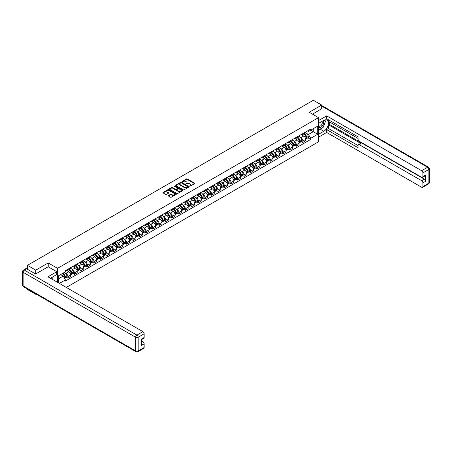 <?xml version="1.0" encoding="UTF-8"?>
<svg xmlns="http://www.w3.org/2000/svg" width="452" height="452" viewBox="0 0 452 452"><rect width="100%" height="100%" fill="white"/><g stroke="black" fill="none" stroke-linecap="round" stroke-linejoin="round"><path stroke-width="0.68" d="M189.738 186.224L194.676 183.71A0.582 0.333 0 0 0 194.676 183.235L187.281 178.964A0.582 0.333 0 0 0 186.461 178.964L182.099 181.484L182.099 181.817L183.235 181.489A1.859 1.073 0 0 1 185.868 181.489L186.484 181.845A1.859 1.073 0 0 1 187.026 182.602A1.859 1.073 0 0 1 186.484 183.365L185.919 184.02L187.055 183.693A1.859 1.073 0 0 1 189.687 183.693L190.303 184.049A1.859 1.073 0 0 1 190.846 184.811A1.859 1.073 0 0 1 190.303 185.569L189.738 186.224L189.738 185.896M168.432 195.513A0.582 0.333 0 0 0 168.432 195.987L170.506 197.185A0.582 0.333 0 0 0 171.331 197.185L176.173 194.388A0.582 0.333 0 0 0 176.173 193.914L168.782 189.648A0.582 0.333 0 0 0 167.958 189.648L163.115 192.445A0.582 0.333 0 0 0 163.115 192.919L165.618 194.366A0.582 0.333 0 0 0 166.443 194.366L168.517 193.168A0.582 0.333 0 0 0 168.517 192.693L167.274 191.976A1.554 0.898 0 0 1 166.816 191.343A1.554 0.898 0 0 1 167.777 190.512A1.554 0.898 0 0 1 169.472 190.71L174.336 193.518A1.554 0.898 0 0 1 174.794 194.151A1.554 0.898 0 0 1 173.834 194.981A1.554 0.898 0 0 1 172.139 194.784L171.331 194.32A0.582 0.333 0 0 0 170.506 194.32L168.432 195.513L168.432 195.987L170.506 194.801L170.506 194.32M57.557 268.324L48.223 262.94L35.753 270.138L27.431 265.33L313.36 100.248L321.688 105.056L309.219 112.254L318.547 117.639L57.557 268.324L57.557 282.359M183.28 189.812A0.582 0.333 0 0 0 184.1 189.812L188.947 187.015A0.582 0.333 0 0 0 188.947 186.54L181.551 182.275A0.582 0.333 0 0 0 180.732 182.275L175.885 185.071A0.582 0.333 0 0 0 175.885 185.546L183.28 189.812M174.63 186.314L182.552 190.704L177.715 193.501A0.582 0.333 0 0 1 176.89 193.501L169.5 189.23L169.5 188.755A0.582 0.333 0 0 0 169.5 189.23M169.5 188.755L171.574 187.563A0.582 0.333 0 0 1 172.398 187.563L175.393 189.292A0.582 0.333 0 0 0 176.218 189.292L177.591 188.495A0.582 0.333 0 0 0 177.591 188.021L174.472 186.218L175.043 185.891L182.563 190.23A0.582 0.333 0 0 1 182.563 190.704L182.563 190.23M35.753 293.856L35.753 294.292L27.431 289.483L27.431 289.048M66.32 287.421L318.547 141.798L318.547 117.639M35.753 294.292L36.137 294.071M35.753 270.138L35.753 273.929M27.431 265.33L27.431 269.268M25.702 268.748A1.181 0.684 -120 0 0 25.538 268.799A1.181 0.684 -120 0 0 25.414 268.912M321.688 108.847L321.688 105.056M302.857 133.583A2.723 1.571 60 0 1 302.298 134.803L305.055 133.21A2.723 1.571 -120 0 0 305.62 131.99M300.241 137.267L300.936 137.668A2.723 1.571 60 0 1 302.857 141.001L305.62 139.408A2.723 1.571 -120 0 0 303.699 136.075L301.721 134.933M305.62 139.408L305.62 140.877L302.857 142.476L301.36 141.612M302.298 134.803A2.723 1.571 60 0 1 300.953 134.685M302.857 141.001L302.857 142.476M296.331 137.351A2.723 1.571 60 0 1 295.766 138.572L298.529 136.979A2.723 1.571 -120 0 0 299.094 135.758M294.834 145.374L296.331 146.245L299.094 144.646L299.094 143.177A2.723 1.571 -120 0 0 297.167 139.843L295.19 138.702M295.766 138.572A2.723 1.571 60 0 1 294.427 138.453M293.71 141.035L294.41 141.436A2.723 1.571 60 0 1 296.331 144.77L296.331 146.245M289.805 141.12A2.723 1.571 60 0 1 289.24 142.34L292.003 140.747A2.723 1.571 -120 0 0 292.568 139.527M288.308 149.143L289.805 150.007L292.568 148.414L292.568 146.94A2.723 1.571 -120 0 0 290.642 143.606L288.664 142.47M289.24 142.34A2.723 1.571 60 0 1 287.901 142.222M287.184 144.804L287.879 145.205A2.723 1.571 60 0 1 289.805 148.538L289.805 150.007M283.28 144.889A2.723 1.571 60 0 1 282.715 146.109L285.478 144.516A2.723 1.571 -120 0 0 286.037 143.295M281.782 152.912L283.28 153.776L286.043 152.183L286.043 150.708A2.723 1.571 -120 0 0 284.116 147.375L282.138 146.233M282.715 146.109A2.723 1.571 60 0 1 281.376 145.99M280.658 148.567L281.353 148.974A2.723 1.571 60 0 1 283.28 152.307L283.28 153.776M276.754 148.657A2.723 1.571 60 0 1 276.189 149.878L278.952 148.284A2.723 1.571 -120 0 0 279.511 147.064M275.257 156.68L276.754 157.545L279.511 155.951L279.511 154.477A2.723 1.571 -120 0 0 277.59 151.143L275.613 150.002M276.189 149.878A2.723 1.571 60 0 1 274.85 149.759M274.132 152.335L274.827 152.742A2.723 1.571 60 0 1 276.754 156.076L276.754 157.545M270.223 152.426A2.723 1.571 60 0 1 269.663 153.646L272.42 152.053A2.723 1.571 -120 0 0 272.985 150.832M268.725 160.449L270.223 161.313L272.985 159.72L272.985 158.245A2.723 1.571 -120 0 0 271.059 154.912L269.087 153.77M269.663 153.646A2.723 1.571 60 0 1 268.318 153.522M267.601 156.104L268.302 156.511A2.723 1.571 60 0 1 270.223 159.844L270.223 161.313M263.697 156.194A2.723 1.571 60 0 1 263.132 157.415L265.895 155.821A2.723 1.571 -120 0 0 266.46 154.601M262.2 164.217L263.697 165.082L266.46 163.488L266.46 162.014A2.723 1.571 -120 0 0 264.533 158.68L262.555 157.539M263.132 157.415A2.723 1.571 60 0 1 261.793 157.29M261.075 159.872L261.77 160.274A2.723 1.571 60 0 1 263.697 163.607L263.697 165.082M257.171 159.963A2.723 1.571 60 0 1 256.606 161.183L259.369 159.59A2.723 1.571 -120 0 0 259.934 158.369M255.674 167.986L257.171 168.85L259.934 167.257L259.934 165.782A2.723 1.571 -120 0 0 258.007 162.449L256.03 161.307M256.606 161.183A2.723 1.571 60 0 1 255.267 161.059M254.549 163.641L255.244 164.042A2.723 1.571 60 0 1 257.171 167.376L257.171 168.85M250.645 163.731A2.723 1.571 60 0 1 250.08 164.952L252.843 163.358A2.723 1.571 -120 0 0 253.402 162.138M249.148 171.754L250.645 172.619L253.402 171.025L253.402 169.551A2.723 1.571 -120 0 0 251.481 166.217L249.504 165.076M250.08 164.952A2.723 1.571 60 0 1 248.741 164.827M248.024 167.409L248.719 167.811A2.723 1.571 60 0 1 250.645 171.144L250.645 172.619M244.114 167.5A2.723 1.571 60 0 1 243.555 168.72L246.312 167.127A2.723 1.571 -120 0 0 246.877 165.907M242.617 175.523L244.114 176.387L246.877 174.794L246.877 173.319A2.723 1.571 -120 0 0 244.956 169.986L242.978 168.845M243.555 168.72A2.723 1.571 60 0 1 242.215 168.596M241.498 171.178L242.193 171.579A2.723 1.571 60 0 1 244.114 174.913L244.114 176.387M237.588 171.268A2.723 1.571 60 0 1 237.023 172.489L239.786 170.896A2.723 1.571 -120 0 0 240.351 169.675M236.091 179.291L237.588 180.156L240.351 178.563L240.351 177.088A2.723 1.571 -120 0 0 238.424 173.754L236.452 172.613M237.023 172.489A2.723 1.571 60 0 1 235.684 172.365M234.967 174.947L235.667 175.348A2.723 1.571 60 0 1 237.588 178.681L237.588 180.156M231.062 175.037A2.723 1.571 60 0 1 230.497 176.257L233.26 174.664A2.723 1.571 -120 0 0 233.825 173.444M229.565 183.06L231.062 183.924L233.825 182.331L233.825 180.856A2.723 1.571 -120 0 0 231.899 177.523L229.921 176.382M230.497 176.257A2.723 1.571 60 0 1 229.158 176.133M228.441 178.715L229.136 179.116A2.723 1.571 60 0 1 231.062 182.45L231.062 183.924M224.537 178.806A2.723 1.571 60 0 1 223.972 180.026L226.734 178.433A2.723 1.571 -120 0 0 227.299 177.212M223.039 186.829L224.537 187.693L227.299 186.1L227.299 184.625A2.723 1.571 -120 0 0 225.373 181.292L223.395 180.15M223.972 180.026A2.723 1.571 60 0 1 222.633 179.902M221.915 182.484L222.61 182.885A2.723 1.571 60 0 1 224.537 186.218L224.537 187.693M218.011 182.574A2.723 1.571 60 0 1 217.446 183.794L220.209 182.201A2.723 1.571 -120 0 0 220.768 180.975M216.514 190.597L218.011 191.462L220.768 189.868L220.768 188.394A2.723 1.571 -120 0 0 218.847 185.06L216.87 183.919M217.446 183.794A2.723 1.571 60 0 1 216.107 183.67M215.389 186.252L216.084 186.653A2.723 1.571 60 0 1 218.011 189.987L218.011 191.462M211.479 186.343A2.723 1.571 60 0 1 210.92 187.563L213.677 185.97A2.723 1.571 -120 0 0 214.242 184.744M209.982 194.366L211.479 195.23L214.242 193.637L214.242 192.162A2.723 1.571 -120 0 0 212.316 188.829L210.344 187.687M210.92 187.563A2.723 1.571 60 0 1 209.575 187.439M208.864 190.021L209.558 190.422A2.723 1.571 60 0 1 211.479 193.755L211.479 195.23M204.954 190.111A2.723 1.571 60 0 1 204.389 191.332L207.152 189.738A2.723 1.571 -120 0 0 207.717 188.512M203.457 198.134L204.954 198.999L207.717 197.405L207.717 195.931A2.723 1.571 -120 0 0 205.79 192.597L203.812 191.456M204.389 191.332A2.723 1.571 60 0 1 203.05 191.207M202.332 193.789L203.033 194.19A2.723 1.571 60 0 1 204.954 197.524L204.954 198.999M198.428 193.88A2.723 1.571 60 0 1 197.863 195.1L200.626 193.507A2.723 1.571 -120 0 0 201.191 192.281M196.931 201.903L198.428 202.767L201.191 201.174L201.191 199.699A2.723 1.571 -120 0 0 199.264 196.366L197.287 195.224M197.863 195.1A2.723 1.571 60 0 1 196.524 194.976M195.806 197.558L196.501 197.959A2.723 1.571 60 0 1 198.428 201.293L198.428 202.767M191.902 197.643A2.723 1.571 60 0 1 191.337 198.869L194.1 197.275A2.723 1.571 -120 0 0 194.659 196.049M190.405 205.671L191.902 206.536L194.659 204.942L194.659 203.468A2.723 1.571 -120 0 0 192.738 200.134L190.761 198.993M191.337 198.869A2.723 1.571 60 0 1 189.998 198.744M189.281 201.326L189.976 201.728A2.723 1.571 60 0 1 191.902 205.061L191.902 206.536M185.371 201.411A2.723 1.571 60 0 1 184.811 202.637L187.569 201.044A2.723 1.571 -120 0 0 188.134 199.818M183.874 209.44L185.376 210.304L188.134 208.711L188.134 207.236A2.723 1.571 -120 0 0 186.213 203.903L184.235 202.762M184.811 202.637A2.723 1.571 60 0 1 183.472 202.513M182.755 205.095L183.45 205.496A2.723 1.571 60 0 1 185.376 208.83L185.376 210.304M178.845 205.18A2.723 1.571 60 0 1 178.286 206.406L181.043 204.807A2.723 1.571 -120 0 0 181.608 203.586M177.348 213.208L178.845 214.073L181.608 212.48L181.608 211.005A2.723 1.571 -120 0 0 179.681 207.671L177.709 206.53M178.286 206.406A2.723 1.571 60 0 1 176.941 206.281M176.223 208.864L176.924 209.265A2.723 1.571 60 0 1 178.845 212.598L178.845 214.073M172.319 208.948A2.723 1.571 60 0 1 171.754 210.174L174.517 208.575A2.723 1.571 -120 0 0 175.082 207.355M170.822 216.977L172.319 217.841L175.082 216.248L175.082 214.773A2.723 1.571 -120 0 0 173.156 211.44L171.178 210.299M171.754 210.174A2.723 1.571 60 0 1 170.415 210.05M169.698 212.632L170.393 213.033A2.723 1.571 60 0 1 172.319 216.367L172.319 217.841M165.794 212.717A2.723 1.571 60 0 1 165.229 213.943L167.991 212.344A2.723 1.571 -120 0 0 168.556 211.124M164.296 220.745L165.794 221.61L168.556 220.011L168.556 218.542A2.723 1.571 -120 0 0 166.63 215.208L164.652 214.067M165.229 213.943A2.723 1.571 60 0 1 163.89 213.819M163.172 216.401L163.867 216.802A2.723 1.571 60 0 1 165.794 220.135L165.794 221.61M159.268 216.485A2.723 1.571 60 0 1 158.703 217.711L161.466 216.112A2.723 1.571 -120 0 0 162.025 214.892M157.771 224.514L159.268 225.378L162.025 223.78L162.025 222.311A2.723 1.571 -120 0 0 160.104 218.977L158.127 217.836M158.703 217.711A2.723 1.571 60 0 1 157.364 217.587M156.646 220.169L157.341 220.57A2.723 1.571 60 0 1 159.268 223.904L159.268 225.378M152.736 220.254A2.723 1.571 60 0 1 152.177 221.474L154.934 219.881A2.723 1.571 -120 0 0 155.499 218.661M151.239 228.283L152.736 229.147L155.499 227.548L155.499 226.079A2.723 1.571 -120 0 0 153.578 222.746L151.601 221.604M152.177 221.474A2.723 1.571 60 0 1 150.838 221.356M150.12 223.938L150.815 224.339A2.723 1.571 60 0 1 152.736 227.672L152.736 229.147M146.211 224.022A2.723 1.571 60 0 1 145.646 225.243L148.409 223.65A2.723 1.571 -120 0 0 148.974 222.429M144.713 232.051L146.211 232.916L148.974 231.317L148.974 229.848A2.723 1.571 -120 0 0 147.047 226.514L145.069 225.373M145.646 225.243A2.723 1.571 60 0 1 144.307 225.124M143.589 227.706L144.29 228.107A2.723 1.571 60 0 1 146.211 231.441L146.211 232.916M139.685 227.791A2.723 1.571 60 0 1 139.12 229.011L141.883 227.418A2.723 1.571 -120 0 0 142.448 226.198M138.188 235.814L139.685 236.684L142.448 235.085L142.448 233.616A2.723 1.571 -120 0 0 140.521 230.283L138.544 229.141M139.12 229.011A2.723 1.571 60 0 1 137.781 228.893M137.063 231.475L137.758 231.876A2.723 1.571 60 0 1 139.685 235.209L139.685 236.684M133.159 231.56A2.723 1.571 60 0 1 132.594 232.78L135.357 231.187A2.723 1.571 -120 0 0 135.922 229.966M131.662 239.583L133.159 240.447L135.922 238.854L135.922 237.379A2.723 1.571 -120 0 0 133.995 234.046L132.018 232.91M132.594 232.78A2.723 1.571 60 0 1 131.255 232.661M130.538 235.243L131.233 235.645A2.723 1.571 60 0 1 133.159 238.978L133.159 240.447M126.633 235.328A2.723 1.571 60 0 1 126.068 236.549L128.831 234.955A2.723 1.571 -120 0 0 129.391 233.735M125.136 243.351L126.633 244.216L129.391 242.622L129.391 241.148A2.723 1.571 -120 0 0 127.47 237.814L125.492 236.673M126.068 236.549A2.723 1.571 60 0 1 124.729 236.43M124.012 239.006L124.707 239.413A2.723 1.571 60 0 1 126.633 242.747L126.633 244.216M120.102 239.097A2.723 1.571 60 0 1 119.543 240.317L122.3 238.724A2.723 1.571 -120 0 0 122.865 237.503M118.605 247.12L120.102 247.984L122.865 246.391L122.865 244.916A2.723 1.571 -120 0 0 120.938 241.583L118.966 240.441M119.543 240.317A2.723 1.571 60 0 1 118.198 240.198M117.48 242.775L118.181 243.182A2.723 1.571 60 0 1 120.102 246.515L120.102 247.984M113.576 242.865A2.723 1.571 60 0 1 113.011 244.086L115.774 242.492A2.723 1.571 -120 0 0 116.339 241.272M112.079 250.888L113.576 251.753L116.339 250.159L116.339 248.685A2.723 1.571 -120 0 0 114.412 245.351L112.435 244.21M113.011 244.086A2.723 1.571 60 0 1 111.672 243.961M110.955 246.543L111.65 246.95A2.723 1.571 60 0 1 113.576 250.284L113.576 251.753M107.051 246.634A2.723 1.571 60 0 1 106.486 247.854L109.248 246.261A2.723 1.571 -120 0 0 109.813 245.04M105.553 254.657L107.051 255.521L109.813 253.928L109.813 252.453A2.723 1.571 -120 0 0 107.887 249.12L105.909 247.978M106.486 247.854A2.723 1.571 60 0 1 105.146 247.73M104.429 250.312L105.124 250.713A2.723 1.571 60 0 1 107.051 254.047L107.051 255.521M100.525 250.402A2.723 1.571 60 0 1 99.96 251.623L102.723 250.029A2.723 1.571 -120 0 0 103.282 248.809M99.028 258.425L100.525 259.29L103.282 257.697L103.282 256.222A2.723 1.571 -120 0 0 101.361 252.888L99.383 251.747M99.96 251.623A2.723 1.571 60 0 1 98.621 251.498M97.903 254.08L98.598 254.482A2.723 1.571 60 0 1 100.525 257.815L100.525 259.29M93.993 254.171A2.723 1.571 60 0 1 93.434 255.391L96.191 253.798A2.723 1.571 -120 0 0 96.756 252.578M92.496 262.194L93.993 263.058L96.756 261.465L96.756 259.99A2.723 1.571 -120 0 0 94.835 256.657L92.858 255.516M93.434 255.391A2.723 1.571 60 0 1 92.095 255.267M91.377 257.849L92.072 258.25A2.723 1.571 60 0 1 93.993 261.584L93.993 263.058M87.468 257.939A2.723 1.571 60 0 1 86.903 259.16L89.665 257.567A2.723 1.571 -120 0 0 90.23 256.346M85.97 265.962L87.468 266.827L90.23 265.234L90.23 263.759A2.723 1.571 -120 0 0 88.304 260.425L86.332 259.284M86.903 259.16A2.723 1.571 60 0 1 85.564 259.036M84.846 261.618L85.547 262.019A2.723 1.571 60 0 1 87.468 265.352L87.468 266.827M80.942 261.708A2.723 1.571 60 0 1 80.377 262.928L83.14 261.335A2.723 1.571 -120 0 0 83.705 260.115M79.445 269.731L80.942 270.595L83.705 269.002L83.705 267.527A2.723 1.571 -120 0 0 81.778 264.194L79.801 263.053M80.377 262.928A2.723 1.571 60 0 1 79.038 262.804M78.32 265.386L79.015 265.787A2.723 1.571 60 0 1 80.942 269.121L80.942 270.595M74.416 265.477A2.723 1.571 60 0 1 73.851 266.697L76.614 265.104A2.723 1.571 -120 0 0 77.179 263.883M72.919 273.5L74.416 274.364L77.179 272.771L77.179 271.296A2.723 1.571 -120 0 0 75.252 267.963L73.275 266.821M73.851 266.697A2.723 1.571 60 0 1 72.512 266.573M71.795 269.155L72.489 269.556A2.723 1.571 60 0 1 74.416 272.889L74.416 274.364M67.89 269.245A2.723 1.571 60 0 1 67.325 270.465L70.088 268.872A2.723 1.571 -120 0 0 70.648 267.652M66.393 277.268L67.89 278.133L70.648 276.539L70.648 275.065A2.723 1.571 -120 0 0 68.727 271.731L66.749 270.59M67.325 270.465A2.723 1.571 60 0 1 65.986 270.341M65.269 272.923L65.964 273.324A2.723 1.571 60 0 1 67.89 276.658L67.89 278.133M307.484 130.916L308.467 131.481L317.711 126.142L313.276 128.707L313.276 131.701L308.467 134.476L306.767 133.498M58.393 282.845L58.393 275.861L65.421 271.805L65.421 270.669L310.682 129.069L310.682 130.204L317.711 134.261L310.682 138.318L308.467 134.476M317.711 126.142L317.711 134.261M58.393 278.856L63.201 276.082L65.421 279.918L65.421 281.054L310.682 139.453L310.682 138.318M65.421 279.918L59.376 283.41M48.223 262.94L48.223 266.782M63.201 276.082L60.608 274.584M307.891 137.843L310.682 139.453M189.897 186.286L190.303 186.054A1.859 1.073 0 0 0 190.846 185.292L190.846 184.811M187.026 182.602L187.026 183.088A1.859 1.073 0 0 1 186.484 183.845L186.083 184.077M194.676 183.235L194.676 183.71L187.281 179.45A0.582 0.333 0 0 0 186.461 179.45L182.263 181.873M188.947 186.54L188.947 187.015L181.551 182.755A0.582 0.333 0 0 0 180.732 182.755L175.896 185.552L175.885 185.071M187.919 186.942L181.433 182.868L180.258 183.207A1.859 1.073 0 0 0 179.715 183.97A1.859 1.073 0 0 0 180.258 184.727L184.698 187.286A1.859 1.073 0 0 0 187.326 187.286L187.919 186.942L187.919 187.427L187.919 187.094M179.715 183.97L179.715 184.45A1.859 1.073 0 0 0 180.258 185.213L180.258 184.727M187.919 187.427L187.326 187.772A1.859 1.073 0 0 1 184.698 187.772L180.258 185.213M169.506 189.235L171.574 188.043L171.574 187.563M177.76 188.258L177.76 188.744A0.582 0.333 0 0 1 177.591 188.981L176.218 189.772A0.582 0.333 0 0 1 175.393 189.772L172.398 188.043A0.582 0.333 0 0 0 171.574 188.043M178.506 191.089A1.554 0.898 0 0 0 180.195 191.281A1.554 0.898 0 0 0 181.156 190.45A1.554 0.898 0 0 0 180.704 189.817L178.986 188.829A0.582 0.333 0 0 0 178.167 188.829L176.788 189.625A0.582 0.333 0 0 0 176.788 190.1L178.506 191.089L178.506 191.569A1.554 0.898 0 0 0 180.195 191.767A1.554 0.898 0 0 0 181.156 190.936L181.156 190.45M176.619 189.863L176.619 190.343A0.582 0.333 0 0 0 176.788 190.58L176.788 190.1M178.506 191.569L176.788 190.58M174.794 194.151L174.794 194.637A1.554 0.898 0 0 1 173.834 195.462A1.554 0.898 0 0 1 172.139 195.27L171.331 194.801A0.582 0.333 0 0 0 170.506 194.801M166.816 191.343L166.816 191.823A1.554 0.898 0 0 0 167.274 192.462L167.274 191.976M168.517 192.693L168.517 193.168L167.274 192.462M176.173 193.914L176.173 194.388L168.782 190.128A0.582 0.333 0 0 0 167.958 190.128L163.121 192.925L163.115 192.445M303.885 133.888A3.729 2.153 60 0 1 303.908 133.899A3.729 2.153 60 0 1 306.36 137.244L306.383 137.323A0.723 0.418 60 0 1 306.264 137.888A0.723 0.418 60 0 1 306.247 137.9M303.721 133.984A4.497 2.599 60 0 1 306.196 137.69L306.219 137.77A1.492 0.864 60 0 1 305.981 138.945L305.608 139.159M306.236 138.611A1.492 0.864 -120 0 0 306.648 138.555A1.492 0.864 -120 0 0 306.885 137.385L306.863 137.306A4.497 2.599 -120 0 0 304.394 133.594M305.563 132.47A4.497 2.599 60 0 1 308.394 136.425L308.411 136.498A1.492 0.864 60 0 1 308.179 137.674L306.648 138.555M302.19 134.86A4.497 2.599 60 0 1 303.128 135.747M305.315 135.753L305.891 136.08M318.547 123.413L323.779 120.396A6.656 3.842 120 0 1 327.107 120.062A6.656 3.842 120 0 1 328.129 125.402A6.656 3.842 120 0 1 323.779 131.266L318.547 134.284M318.547 137.137L326.666 132.447L326.666 129.6L358.046 147.714L358.046 145.442A1.774 1.023 -120 0 1 358.413 144.634A1.774 1.023 -120 0 1 359.3 144.719L421.643 180.71L424.321 179.167A1.774 1.023 60 0 1 425.575 181.342L425.575 175.009A1.774 1.023 60 0 1 425.208 175.822L422.53 177.37A1.774 1.023 -120 0 0 422.897 176.557L422.897 172.884A1.774 1.023 -120 0 0 421.643 170.709L427.626 167.257L321.688 106.096M329.344 121.87L329.344 124.334L328.508 124.814L328.508 128.537L326.666 129.6M328.508 119.791L328.508 121.385L358.046 138.442M422.53 177.37A1.774 1.023 -120 0 1 421.643 177.28L359.3 141.29A1.774 1.023 -120 0 1 358.046 139.114L358.046 136.843L326.666 118.729L326.666 115.876L421.643 170.709M318.547 120.565L326.666 115.876M326.666 132.447L421.643 187.281A1.774 1.023 -120 0 0 422.53 187.371A1.774 1.023 -120 0 0 422.897 186.557L422.897 182.885A1.774 1.023 -120 0 0 421.643 180.71M321.688 108.706L312.501 114.153M328.508 124.814L361.142 143.657L359.3 144.719M329.344 124.334L424.321 179.167M328.508 128.537L358.046 145.589M358.413 144.634L360.255 143.566A1.774 1.023 60 0 1 361.142 143.657M318.547 130.47L320.474 129.357A6.656 3.842 120 0 0 322.321 127.859M323.638 126.114A6.656 3.842 120 0 0 325.073 122.424M325.18 121.232A6.656 3.842 120 0 0 325.016 119.87M26.634 268.81L24.374 270.115A1.774 1.023 -120 0 0 23.487 270.025L25.747 268.72A1.774 1.023 60 0 1 26.634 268.81L35.629 274.002L48.183 266.753L56.76 271.708L56.76 274.556L50.816 277.986A6.656 3.842 120 0 0 50.415 278.24M56.76 271.708L47.929 276.805L142.905 331.638A1.774 1.023 60 0 1 144.16 333.813L144.16 337.486A1.774 1.023 60 0 1 143.792 338.294L141.482 339.627M52.2 278.794L52.2 277.189M141.482 342.458L142.905 341.639A1.774 1.023 60 0 1 144.16 343.814L144.16 347.486A1.774 1.023 60 0 1 143.792 348.294L137.809 351.752A1.774 1.023 -120 0 0 138.176 350.938L144.16 347.486M144.16 337.486L141.482 339.028L141.482 345.356L144.16 343.814M142.905 341.639L141.482 340.819M318.547 127.108A3.848 2.22 120 0 0 321.609 126.78A3.848 2.22 120 0 0 323.609 122.594A3.848 2.22 120 0 0 322.914 120.893M318.869 123.226A3.848 2.22 120 0 0 318.547 123.921M318.547 125.21A2.633 1.52 120 0 0 319.078 126.159A2.633 1.52 120 0 0 321.112 125.453A2.633 1.52 120 0 0 322.259 122.803A2.633 1.52 120 0 0 321.711 121.599A2.633 1.52 120 0 0 321.705 121.594M319.089 123.102A2.633 1.52 120 0 0 318.547 124.679M324.383 120.091L325.412 121.554L323.152 127.379L318.632 129.984M51.398 277.652L52.364 279.364M297.359 137.657A3.729 2.153 60 0 1 297.376 137.668A3.729 2.153 60 0 1 299.829 141.013L299.851 141.086A0.723 0.418 60 0 1 299.738 141.657A0.723 0.418 60 0 1 299.721 141.668M297.196 137.747A4.497 2.599 60 0 1 299.67 141.459L299.687 141.538A1.492 0.864 60 0 1 299.456 142.713L299.083 142.922M299.71 142.38A1.492 0.864 -120 0 0 300.122 142.323A1.492 0.864 -120 0 0 300.36 141.148L300.337 141.075A4.497 2.599 -120 0 0 297.868 137.363M299.038 136.238A4.497 2.599 60 0 1 301.863 140.193L301.885 140.267A1.492 0.864 60 0 1 301.648 141.442L300.122 142.323M295.664 138.628A4.497 2.599 60 0 1 296.602 139.515M298.789 139.521L299.36 139.849M290.834 141.425A3.729 2.153 60 0 1 290.851 141.436A3.729 2.153 60 0 1 293.303 144.781L293.325 144.855A0.723 0.418 60 0 1 293.212 145.425A0.723 0.418 60 0 1 293.195 145.437M290.67 141.516A4.497 2.599 60 0 1 293.139 145.228L293.162 145.307A1.492 0.864 60 0 1 292.924 146.476L292.557 146.691M293.184 146.149A1.492 0.864 -120 0 0 293.597 146.092A1.492 0.864 -120 0 0 293.834 144.917L293.811 144.843A4.497 2.599 -120 0 0 291.337 141.131M292.512 140.007A4.497 2.599 60 0 1 295.337 143.962L295.359 144.035A1.492 0.864 60 0 1 295.122 145.211L293.597 146.092M289.133 142.397A4.497 2.599 60 0 1 290.077 143.284M292.263 143.29L292.834 143.617M284.308 145.194A3.729 2.153 60 0 1 284.325 145.205A3.729 2.153 60 0 1 286.777 148.55L286.8 148.623A0.723 0.418 60 0 1 286.687 149.194A0.723 0.418 60 0 1 286.67 149.205M284.144 145.284A4.497 2.599 60 0 1 286.613 148.996L286.636 149.075A1.492 0.864 60 0 1 286.398 150.245L286.026 150.459M286.653 149.917A1.492 0.864 -120 0 0 287.071 149.861A1.492 0.864 -120 0 0 287.302 148.685L287.286 148.612A4.497 2.599 -120 0 0 284.811 144.9M285.986 143.77A4.497 2.599 60 0 1 288.811 147.731L288.834 147.804A1.492 0.864 60 0 1 288.596 148.979L287.071 149.861M282.607 146.165A4.497 2.599 60 0 1 283.545 147.047M285.732 147.058L286.308 147.386M277.777 148.962A3.729 2.153 60 0 1 277.799 148.974A3.729 2.153 60 0 1 280.251 152.318L280.274 152.392A0.723 0.418 60 0 1 280.155 152.962A0.723 0.418 60 0 1 280.144 152.974M277.613 149.053A4.497 2.599 60 0 1 280.087 152.765L280.11 152.844A1.492 0.864 60 0 1 279.873 154.013L279.5 154.228M280.127 153.686A1.492 0.864 -120 0 0 280.539 153.629A1.492 0.864 -120 0 0 280.777 152.454L280.754 152.38A4.497 2.599 -120 0 0 278.285 148.668M279.455 147.538A4.497 2.599 60 0 1 282.285 151.499L282.308 151.573A1.492 0.864 60 0 1 282.071 152.748L280.539 153.629M276.082 149.934A4.497 2.599 60 0 1 277.019 150.815M279.206 150.827L279.782 151.154M271.251 152.731A3.729 2.153 60 0 1 271.268 152.742A3.729 2.153 60 0 1 273.726 156.087L273.742 156.16A0.723 0.418 60 0 1 273.63 156.731A0.723 0.418 60 0 1 273.613 156.742M271.087 152.821A4.497 2.599 60 0 1 273.562 156.533L273.584 156.612A1.492 0.864 60 0 1 273.347 157.782L272.974 157.997M273.601 157.454A1.492 0.864 -120 0 0 274.014 157.398A1.492 0.864 -120 0 0 274.251 156.222L274.228 156.149A4.497 2.599 -120 0 0 271.759 152.437M272.929 151.307A4.497 2.599 60 0 1 275.754 155.268L275.776 155.341A1.492 0.864 60 0 1 275.545 156.516L274.014 157.398M269.556 153.697A4.497 2.599 60 0 1 270.494 154.584M272.68 154.59L273.251 154.923M264.725 156.499A3.729 2.153 60 0 1 264.742 156.511A3.729 2.153 60 0 1 267.194 159.855L267.217 159.929A0.723 0.418 60 0 1 267.104 160.5A0.723 0.418 60 0 1 267.087 160.511M264.561 156.59A4.497 2.599 60 0 1 267.03 160.302L267.053 160.381A1.492 0.864 60 0 1 266.821 161.55L266.448 161.765M267.075 161.223A1.492 0.864 -120 0 0 267.488 161.166A1.492 0.864 -120 0 0 267.725 159.991L267.703 159.918A4.497 2.599 -120 0 0 265.234 156.206M266.403 155.076A4.497 2.599 60 0 1 269.228 159.036L269.251 159.11A1.492 0.864 60 0 1 269.013 160.285L267.488 161.166M263.03 157.465A4.497 2.599 60 0 1 263.968 158.353M266.155 158.358L266.725 158.692M258.199 160.268A3.729 2.153 60 0 1 258.216 160.274A3.729 2.153 60 0 1 260.668 163.624L260.691 163.697A0.723 0.418 60 0 1 260.578 164.268A0.723 0.418 60 0 1 260.561 164.274M258.035 160.358A4.497 2.599 60 0 1 260.505 164.07L260.527 164.149A1.492 0.864 60 0 1 260.29 165.319L259.923 165.534M260.55 164.991A1.492 0.864 -120 0 0 260.962 164.935A1.492 0.864 -120 0 0 261.2 163.76L261.177 163.686A4.497 2.599 -120 0 0 258.702 159.974M259.877 158.844A4.497 2.599 60 0 1 262.702 162.799L262.725 162.878A1.492 0.864 60 0 1 262.488 164.053L260.962 164.935M256.499 161.234A4.497 2.599 60 0 1 257.442 162.121M259.629 162.127L260.199 162.46M251.668 164.036A3.729 2.153 60 0 1 251.691 164.042A3.729 2.153 60 0 1 254.143 167.387L254.165 167.466A0.723 0.418 60 0 1 254.052 168.037A0.723 0.418 60 0 1 254.035 168.042M251.51 164.127A4.497 2.599 60 0 1 253.979 167.839L254.001 167.918A1.492 0.864 60 0 1 253.764 169.088L253.391 169.302M254.018 168.76A1.492 0.864 -120 0 0 254.436 168.703A1.492 0.864 -120 0 0 254.668 167.528L254.651 167.455A4.497 2.599 -120 0 0 252.176 163.743M253.346 162.613A4.497 2.599 60 0 1 256.177 166.568L256.199 166.647A1.492 0.864 60 0 1 255.962 167.822L254.436 168.703M249.973 165.003A4.497 2.599 60 0 1 250.911 165.89M253.097 165.895L253.674 166.229M245.142 167.805A3.729 2.153 60 0 1 245.165 167.811A3.729 2.153 60 0 1 247.617 171.155L247.639 171.235A0.723 0.418 60 0 1 247.521 171.805A0.723 0.418 60 0 1 247.504 171.811M244.978 167.895A4.497 2.599 60 0 1 247.453 171.607L247.476 171.687A1.492 0.864 60 0 1 247.238 172.856L246.865 173.071M247.493 172.528A1.492 0.864 -120 0 0 247.905 172.472A1.492 0.864 -120 0 0 248.142 171.297L248.12 171.218A4.497 2.599 -120 0 0 245.651 167.511M246.82 166.381A4.497 2.599 60 0 1 249.651 170.336L249.668 170.415A1.492 0.864 60 0 1 249.436 171.59L247.905 172.472M243.447 168.771A4.497 2.599 60 0 1 244.385 169.658M246.572 169.664L247.148 169.997M238.616 171.568A3.729 2.153 60 0 1 238.633 171.579A3.729 2.153 60 0 1 241.085 174.924L241.108 175.003A0.723 0.418 60 0 1 240.995 175.574A0.723 0.418 60 0 1 240.978 175.579M238.453 171.664A4.497 2.599 60 0 1 240.927 175.376L240.944 175.455A1.492 0.864 60 0 1 240.713 176.625L240.34 176.839M240.967 176.297A1.492 0.864 -120 0 0 241.379 176.24A1.492 0.864 -120 0 0 241.617 175.065L241.594 174.986A4.497 2.599 -120 0 0 239.125 171.28M240.294 170.15A4.497 2.599 60 0 1 243.119 174.105L243.142 174.184A1.492 0.864 60 0 1 242.905 175.359L241.379 176.24M236.921 172.54A4.497 2.599 60 0 1 237.859 173.427M240.046 173.432L240.617 173.766M232.091 175.336A3.729 2.153 60 0 1 232.108 175.348A3.729 2.153 60 0 1 234.56 178.693L234.582 178.772A0.723 0.418 60 0 1 234.469 179.342A0.723 0.418 60 0 1 234.452 179.348M231.927 175.432A4.497 2.599 60 0 1 234.396 179.145L234.418 179.218A1.492 0.864 60 0 1 234.181 180.393L233.814 180.608M234.441 180.065A1.492 0.864 -120 0 0 234.854 180.009A1.492 0.864 -120 0 0 235.091 178.834L235.068 178.755A4.497 2.599 -120 0 0 232.594 175.048M233.769 173.918A4.497 2.599 60 0 1 236.594 177.873L236.616 177.952A1.492 0.864 60 0 1 236.379 179.128L234.854 180.009M230.396 176.308A4.497 2.599 60 0 1 231.334 177.195M233.52 177.201L234.091 177.534M225.565 179.105A3.729 2.153 60 0 1 225.582 179.116A3.729 2.153 60 0 1 228.034 182.461L228.057 182.54A0.723 0.418 60 0 1 227.944 183.111A0.723 0.418 60 0 1 227.927 183.117M225.401 179.201A4.497 2.599 60 0 1 227.87 182.913L227.893 182.987A1.492 0.864 60 0 1 227.655 184.162L227.288 184.376M227.915 183.834A1.492 0.864 -120 0 0 228.328 183.778A1.492 0.864 -120 0 0 228.565 182.602L228.542 182.523A4.497 2.599 -120 0 0 226.068 178.817M227.243 177.687A4.497 2.599 60 0 1 230.068 181.642L230.091 181.721A1.492 0.864 60 0 1 229.853 182.896L228.328 183.778M223.864 180.077A4.497 2.599 60 0 1 224.808 180.964M226.989 180.969L227.565 181.303M219.034 182.874A3.729 2.153 60 0 1 219.056 182.885A3.729 2.153 60 0 1 221.508 186.23L221.531 186.309A0.723 0.418 60 0 1 221.412 186.879A0.723 0.418 60 0 1 221.401 186.885M218.875 182.97A4.497 2.599 60 0 1 221.344 186.682L221.367 186.755A1.492 0.864 60 0 1 221.13 187.93L220.757 188.145M221.384 187.603A1.492 0.864 -120 0 0 221.802 187.546A1.492 0.864 -120 0 0 222.034 186.371L222.011 186.292A4.497 2.599 -120 0 0 219.542 182.585M220.712 181.455A4.497 2.599 60 0 1 223.542 185.41L223.565 185.489A1.492 0.864 60 0 1 223.328 186.665L221.802 187.546M217.339 183.845A4.497 2.599 60 0 1 218.276 184.732M220.463 184.738L221.039 185.071M212.508 186.642A3.729 2.153 60 0 1 212.53 186.653A3.729 2.153 60 0 1 214.982 189.998L215.005 190.077A0.723 0.418 60 0 1 214.886 190.648A0.723 0.418 60 0 1 214.869 190.654M212.344 186.738A4.497 2.599 60 0 1 214.819 190.45L214.841 190.524A1.492 0.864 60 0 1 214.604 191.699L214.231 191.914M214.858 191.365A1.492 0.864 -120 0 0 215.271 191.315A1.492 0.864 -120 0 0 215.508 190.139L215.485 190.06A4.497 2.599 -120 0 0 213.016 186.354M214.186 185.224A4.497 2.599 60 0 1 217.016 189.179L217.033 189.258A1.492 0.864 60 0 1 216.802 190.433L215.271 191.315M210.813 187.614A4.497 2.599 60 0 1 211.751 188.501M213.937 188.507L214.514 188.84M205.982 190.411A3.729 2.153 60 0 1 205.999 190.422A3.729 2.153 60 0 1 208.451 193.767L208.474 193.846A0.723 0.418 60 0 1 208.361 194.416A0.723 0.418 60 0 1 208.344 194.422M205.818 190.507A4.497 2.599 60 0 1 208.293 194.219L208.31 194.292A1.492 0.864 60 0 1 208.078 195.467L207.705 195.682M208.332 195.134A1.492 0.864 -120 0 0 208.745 195.083A1.492 0.864 -120 0 0 208.982 193.908L208.96 193.829A4.497 2.599 -120 0 0 206.491 190.122M207.66 188.992A4.497 2.599 60 0 1 210.485 192.947L210.508 193.027A1.492 0.864 60 0 1 210.27 194.196L208.745 195.083M204.287 191.382A4.497 2.599 60 0 1 205.225 192.269M207.411 192.275L207.982 192.608M199.456 194.179A3.729 2.153 60 0 1 199.473 194.19A3.729 2.153 60 0 1 201.925 197.535L201.948 197.614A0.723 0.418 60 0 1 201.835 198.185A0.723 0.418 60 0 1 201.818 198.191M199.292 194.275A4.497 2.599 60 0 1 201.761 197.987L201.784 198.061A1.492 0.864 60 0 1 201.547 199.236L201.18 199.451M201.807 198.903A1.492 0.864 -120 0 0 202.219 198.846A1.492 0.864 -120 0 0 202.456 197.677L202.434 197.597A4.497 2.599 -120 0 0 199.959 193.885M201.134 192.761A4.497 2.599 60 0 1 203.959 196.716L203.982 196.795A1.492 0.864 60 0 1 203.745 197.965L202.219 198.846M197.756 195.151A4.497 2.599 60 0 1 198.699 196.038M200.886 196.044L201.456 196.377M192.931 197.948A3.729 2.153 60 0 1 192.947 197.959A3.729 2.153 60 0 1 195.4 201.304L195.422 201.383A0.723 0.418 60 0 1 195.309 201.954A0.723 0.418 60 0 1 195.292 201.959M192.767 198.044A4.497 2.599 60 0 1 195.236 201.756L195.258 201.829A1.492 0.864 60 0 1 195.021 203.004L194.648 203.219M195.275 202.671A1.492 0.864 -120 0 0 195.693 202.615A1.492 0.864 -120 0 0 195.925 201.445L195.908 201.366A4.497 2.599 -120 0 0 193.433 197.654M194.603 196.53A4.497 2.599 60 0 1 197.434 200.485L197.456 200.564A1.492 0.864 60 0 1 197.219 201.733L195.693 202.615M191.23 198.92A4.497 2.599 60 0 1 192.168 199.807M194.354 199.812L194.931 200.146M186.399 201.716A3.729 2.153 60 0 1 186.422 201.728A3.729 2.153 60 0 1 188.874 205.072L188.896 205.151A0.723 0.418 60 0 1 188.778 205.716A0.723 0.418 60 0 1 188.761 205.728M186.235 201.812A4.497 2.599 60 0 1 188.71 205.519L188.733 205.598A1.492 0.864 60 0 1 188.495 206.773L188.122 206.988M188.75 206.44A1.492 0.864 -120 0 0 189.162 206.383A1.492 0.864 -120 0 0 189.399 205.214L189.377 205.135A4.497 2.599 -120 0 0 186.908 201.422M188.077 200.298A4.497 2.599 60 0 1 190.908 204.253L190.93 204.332A1.492 0.864 60 0 1 190.693 205.502L189.162 206.383M184.704 202.688A4.497 2.599 60 0 1 185.642 203.575M187.829 203.581L188.405 203.914M179.873 205.485A3.729 2.153 60 0 1 179.89 205.496A3.729 2.153 60 0 1 182.348 208.841L182.365 208.92A0.723 0.418 60 0 1 182.252 209.485A0.723 0.418 60 0 1 182.235 209.496M179.71 205.581A4.497 2.599 60 0 1 182.184 209.287L182.207 209.366A1.492 0.864 60 0 1 181.97 210.542L181.597 210.756M182.224 210.208A1.492 0.864 -120 0 0 182.636 210.152A1.492 0.864 -120 0 0 182.874 208.982L182.851 208.903A4.497 2.599 -120 0 0 180.382 205.191M181.551 204.067A4.497 2.599 60 0 1 184.376 208.022L184.399 208.101A1.492 0.864 60 0 1 184.167 209.27L182.636 210.152M178.178 206.457A4.497 2.599 60 0 1 179.116 207.344M181.303 207.349L181.873 207.677M173.348 209.253A3.729 2.153 60 0 1 173.365 209.265A3.729 2.153 60 0 1 175.817 212.609L175.839 212.689A0.723 0.418 60 0 1 175.726 213.254A0.723 0.418 60 0 1 175.709 213.265M173.184 209.349A4.497 2.599 60 0 1 175.653 213.056L175.675 213.135A1.492 0.864 60 0 1 175.444 214.31L175.071 214.525M175.698 213.977A1.492 0.864 -120 0 0 176.11 213.92A1.492 0.864 -120 0 0 176.348 212.751L176.325 212.672A4.497 2.599 -120 0 0 173.856 208.96M175.026 207.835A4.497 2.599 60 0 1 177.851 211.79L177.873 211.869A1.492 0.864 60 0 1 177.636 213.039L176.11 213.92M171.653 210.225A4.497 2.599 60 0 1 172.591 211.112M174.777 211.118L175.348 211.446M166.822 213.022A3.729 2.153 60 0 1 166.839 213.033A3.729 2.153 60 0 1 169.291 216.378L169.314 216.457A0.723 0.418 60 0 1 169.201 217.022A0.723 0.418 60 0 1 169.184 217.033M166.658 213.118A4.497 2.599 60 0 1 169.127 216.824L169.15 216.903A1.492 0.864 60 0 1 168.912 218.079L168.545 218.293M169.172 217.745A1.492 0.864 -120 0 0 169.585 217.689A1.492 0.864 -120 0 0 169.822 216.519L169.799 216.44A4.497 2.599 -120 0 0 167.325 212.728M168.5 211.604A4.497 2.599 60 0 1 171.325 215.559L171.348 215.638A1.492 0.864 60 0 1 171.11 216.807L169.585 217.689M165.121 213.994A4.497 2.599 60 0 1 166.065 214.881M168.251 214.886L168.822 215.214M160.29 216.79A3.729 2.153 60 0 1 160.313 216.802A3.729 2.153 60 0 1 162.765 220.147L162.788 220.226A0.723 0.418 60 0 1 162.675 220.791A0.723 0.418 60 0 1 162.658 220.802M160.132 216.887A4.497 2.599 60 0 1 162.601 220.593L162.624 220.672A1.492 0.864 60 0 1 162.387 221.847L162.014 222.062M162.641 221.514A1.492 0.864 -120 0 0 163.059 221.457A1.492 0.864 -120 0 0 163.291 220.288L163.268 220.209A4.497 2.599 -120 0 0 160.799 216.497M161.969 215.372A4.497 2.599 60 0 1 164.799 219.327L164.822 219.406A1.492 0.864 60 0 1 164.584 220.576L163.059 221.457M158.595 217.762A4.497 2.599 60 0 1 159.533 218.649M161.72 218.655L162.296 218.983M153.765 220.559A3.729 2.153 60 0 1 153.787 220.57A3.729 2.153 60 0 1 156.239 223.915L156.262 223.994A0.723 0.418 60 0 1 156.143 224.559A0.723 0.418 60 0 1 156.126 224.571M153.601 220.655A4.497 2.599 60 0 1 156.076 224.361L156.098 224.441A1.492 0.864 60 0 1 155.861 225.616L155.488 225.83M156.115 225.282A1.492 0.864 -120 0 0 156.528 225.226A1.492 0.864 -120 0 0 156.765 224.056L156.742 223.977A4.497 2.599 -120 0 0 154.273 220.265M155.443 219.141A4.497 2.599 60 0 1 158.273 223.096L158.29 223.175A1.492 0.864 60 0 1 158.059 224.345L156.528 225.226M152.07 221.531A4.497 2.599 60 0 1 153.008 222.418M155.194 222.424L155.77 222.751M147.239 224.328A3.729 2.153 60 0 1 147.256 224.339A3.729 2.153 60 0 1 149.708 227.684L149.731 227.763A0.723 0.418 60 0 1 149.618 228.328A0.723 0.418 60 0 1 149.601 228.339M147.075 224.424A4.497 2.599 60 0 1 149.55 228.13L149.567 228.209A1.492 0.864 60 0 1 149.335 229.384L148.962 229.599M149.589 229.051A1.492 0.864 -120 0 0 150.002 228.994A1.492 0.864 -120 0 0 150.239 227.825L150.217 227.746A4.497 2.599 -120 0 0 147.747 224.034M148.917 222.909A4.497 2.599 60 0 1 151.742 226.864L151.765 226.938A1.492 0.864 60 0 1 151.527 228.113L150.002 228.994M145.544 225.299A4.497 2.599 60 0 1 146.482 226.186M148.668 226.192L149.239 226.52M140.713 228.096A3.729 2.153 60 0 1 140.73 228.107A3.729 2.153 60 0 1 143.182 231.452L143.205 231.526A0.723 0.418 60 0 1 143.092 232.096A0.723 0.418 60 0 1 143.075 232.108M140.549 228.187A4.497 2.599 60 0 1 143.018 231.899L143.041 231.978A1.492 0.864 60 0 1 142.804 233.153L142.436 233.362M143.064 232.82A1.492 0.864 -120 0 0 143.476 232.763A1.492 0.864 -120 0 0 143.713 231.588L143.691 231.514A4.497 2.599 -120 0 0 141.216 227.802M142.391 226.678A4.497 2.599 60 0 1 145.216 230.633L145.239 230.706A1.492 0.864 60 0 1 145.002 231.882L143.476 232.763M139.013 229.068A4.497 2.599 60 0 1 139.956 229.955M142.143 229.961L142.713 230.288M134.188 231.865A3.729 2.153 60 0 1 134.204 231.876A3.729 2.153 60 0 1 136.657 235.221L136.679 235.294A0.723 0.418 60 0 1 136.566 235.865A0.723 0.418 60 0 1 136.549 235.876M134.024 231.955A4.497 2.599 60 0 1 136.493 235.667L136.515 235.746A1.492 0.864 60 0 1 136.278 236.916L135.905 237.13M136.532 236.588A1.492 0.864 -120 0 0 136.95 236.532A1.492 0.864 -120 0 0 137.188 235.356L137.165 235.283A4.497 2.599 -120 0 0 134.69 231.571M135.866 230.447A4.497 2.599 60 0 1 138.691 234.402L138.713 234.475A1.492 0.864 60 0 1 138.476 235.65L136.95 236.532M132.487 232.837A4.497 2.599 60 0 1 133.425 233.724M135.611 233.729L136.188 234.057M127.656 235.633A3.729 2.153 60 0 1 127.679 235.645A3.729 2.153 60 0 1 130.131 238.989L130.153 239.063A0.723 0.418 60 0 1 130.035 239.633A0.723 0.418 60 0 1 130.023 239.645M127.498 235.724A4.497 2.599 60 0 1 129.967 239.436L129.99 239.515A1.492 0.864 60 0 1 129.752 240.684L129.379 240.899M130.006 240.357A1.492 0.864 -120 0 0 130.425 240.3A1.492 0.864 -120 0 0 130.656 239.125L130.634 239.052A4.497 2.599 -120 0 0 128.165 235.339M129.334 234.209A4.497 2.599 60 0 1 132.165 238.17L132.187 238.244A1.492 0.864 60 0 1 131.95 239.419L130.425 240.3M125.961 236.605A4.497 2.599 60 0 1 126.899 237.486M129.086 237.498L129.662 237.825M121.13 239.402A3.729 2.153 60 0 1 121.147 239.413A3.729 2.153 60 0 1 123.605 242.758L123.622 242.831A0.723 0.418 60 0 1 123.509 243.402A0.723 0.418 60 0 1 123.492 243.413M120.966 239.492A4.497 2.599 60 0 1 123.441 243.204L123.464 243.283A1.492 0.864 60 0 1 123.226 244.453L122.854 244.668M123.481 244.125A1.492 0.864 -120 0 0 123.893 244.069A1.492 0.864 -120 0 0 124.13 242.893L124.108 242.82A4.497 2.599 -120 0 0 121.639 239.108M122.808 237.978A4.497 2.599 60 0 1 125.633 241.939L125.656 242.012A1.492 0.864 60 0 1 125.424 243.187L123.893 244.069M119.435 240.374A4.497 2.599 60 0 1 120.373 241.255M122.56 241.266L123.13 241.594M114.605 243.17A3.729 2.153 60 0 1 114.622 243.182A3.729 2.153 60 0 1 117.074 246.526L117.096 246.6A0.723 0.418 60 0 1 116.983 247.171A0.723 0.418 60 0 1 116.966 247.182M114.441 243.261A4.497 2.599 60 0 1 116.91 246.973L116.932 247.052A1.492 0.864 60 0 1 116.701 248.221L116.328 248.436M116.955 247.894A1.492 0.864 -120 0 0 117.367 247.837A1.492 0.864 -120 0 0 117.605 246.662L117.582 246.589A4.497 2.599 -120 0 0 115.113 242.877M116.283 241.747A4.497 2.599 60 0 1 119.108 245.707L119.13 245.781A1.492 0.864 60 0 1 118.893 246.956L117.367 247.837M112.91 244.136A4.497 2.599 60 0 1 113.847 245.024M116.034 245.029L116.605 245.363M108.079 246.939A3.729 2.153 60 0 1 108.096 246.95A3.729 2.153 60 0 1 110.548 250.295L110.57 250.368A0.723 0.418 60 0 1 110.457 250.939A0.723 0.418 60 0 1 110.441 250.95M107.915 247.029A4.497 2.599 60 0 1 110.384 250.741L110.407 250.82A1.492 0.864 60 0 1 110.169 251.99L109.802 252.205M110.429 251.662A1.492 0.864 -120 0 0 110.842 251.606A1.492 0.864 -120 0 0 111.079 250.431L111.056 250.357A4.497 2.599 -120 0 0 108.582 246.645M109.757 245.515A4.497 2.599 60 0 1 112.582 249.476L112.605 249.549A1.492 0.864 60 0 1 112.367 250.724L110.842 251.606M106.378 247.905A4.497 2.599 60 0 1 107.322 248.792M109.508 248.798L110.079 249.131M101.553 250.707A3.729 2.153 60 0 1 101.57 250.713A3.729 2.153 60 0 1 104.022 254.064L104.045 254.137A0.723 0.418 60 0 1 103.932 254.708A0.723 0.418 60 0 1 103.915 254.713M101.389 250.798A4.497 2.599 60 0 1 103.858 254.51L103.881 254.589A1.492 0.864 60 0 1 103.644 255.759L103.271 255.973M103.898 255.431A1.492 0.864 -120 0 0 104.316 255.374A1.492 0.864 -120 0 0 104.548 254.199L104.531 254.126A4.497 2.599 -120 0 0 102.056 250.414M103.225 249.284A4.497 2.599 60 0 1 106.056 253.239L106.079 253.318A1.492 0.864 60 0 1 105.841 254.493L104.316 255.374M99.852 251.674A4.497 2.599 60 0 1 100.79 252.561M102.977 252.566L103.553 252.9M95.022 254.476A3.729 2.153 60 0 1 95.044 254.482A3.729 2.153 60 0 1 97.496 257.826L97.519 257.906A0.723 0.418 60 0 1 97.4 258.476A0.723 0.418 60 0 1 97.383 258.482M94.858 254.566A4.497 2.599 60 0 1 97.333 258.278L97.355 258.358A1.492 0.864 60 0 1 97.118 259.527L96.745 259.742M97.372 259.199A1.492 0.864 -120 0 0 97.785 259.143A1.492 0.864 -120 0 0 98.022 257.968L97.999 257.889A4.497 2.599 -120 0 0 95.53 254.182M96.7 253.052A4.497 2.599 60 0 1 99.53 257.007L99.547 257.086A1.492 0.864 60 0 1 99.316 258.262L97.785 259.143M93.327 255.442A4.497 2.599 60 0 1 94.265 256.329M96.451 256.335L97.027 256.668M88.496 258.239A3.729 2.153 60 0 1 88.513 258.25A3.729 2.153 60 0 1 90.971 261.595L90.988 261.674A0.723 0.418 60 0 1 90.875 262.245A0.723 0.418 60 0 1 90.858 262.25M88.332 258.335A4.497 2.599 60 0 1 90.807 262.047L90.829 262.126A1.492 0.864 60 0 1 90.592 263.296L90.219 263.51M90.846 262.968A1.492 0.864 -120 0 0 91.259 262.911A1.492 0.864 -120 0 0 91.496 261.736L91.474 261.657A4.497 2.599 -120 0 0 89.004 257.951M90.174 256.821A4.497 2.599 60 0 1 92.999 260.776L93.022 260.855A1.492 0.864 60 0 1 92.79 262.03L91.259 262.911M86.801 259.211A4.497 2.599 60 0 1 87.739 260.098M89.925 260.103L90.496 260.437M81.97 262.007A3.729 2.153 60 0 1 81.987 262.019A3.729 2.153 60 0 1 84.439 265.364L84.462 265.443A0.723 0.418 60 0 1 84.349 266.013A0.723 0.418 60 0 1 84.332 266.019M81.806 262.103A4.497 2.599 60 0 1 84.275 265.816L84.298 265.889A1.492 0.864 60 0 1 84.066 267.064L83.693 267.279M84.321 266.736A1.492 0.864 -120 0 0 84.733 266.68A1.492 0.864 -120 0 0 84.97 265.505L84.948 265.426A4.497 2.599 -120 0 0 82.473 261.719M83.648 260.589A4.497 2.599 60 0 1 86.473 264.544L86.496 264.623A1.492 0.864 60 0 1 86.259 265.799L84.733 266.68M80.275 262.979A4.497 2.599 60 0 1 81.213 263.866M83.4 263.872L83.97 264.205M75.444 265.776A3.729 2.153 60 0 1 75.461 265.787A3.729 2.153 60 0 1 77.913 269.132L77.936 269.211A0.723 0.418 60 0 1 77.823 269.782A0.723 0.418 60 0 1 77.806 269.787M75.281 265.872A4.497 2.599 60 0 1 77.75 269.584L77.772 269.658A1.492 0.864 60 0 1 77.535 270.833L77.168 271.047M77.795 270.505A1.492 0.864 -120 0 0 78.207 270.449A1.492 0.864 -120 0 0 78.445 269.273L78.422 269.194A4.497 2.599 -120 0 0 75.947 265.488M77.122 264.358A4.497 2.599 60 0 1 79.947 268.313L79.97 268.392A1.492 0.864 60 0 1 79.733 269.567L78.207 270.449M73.744 266.748A4.497 2.599 60 0 1 74.687 267.635M76.874 267.64L77.445 267.974M68.913 269.545A3.729 2.153 60 0 1 68.936 269.556A3.729 2.153 60 0 1 71.388 272.901L71.41 272.98A0.723 0.418 60 0 1 71.292 273.55A0.723 0.418 60 0 1 71.28 273.556M68.755 269.641A4.497 2.599 60 0 1 71.224 273.353L71.246 273.426A1.492 0.864 60 0 1 71.009 274.601L70.636 274.816M71.263 274.274A1.492 0.864 -120 0 0 71.682 274.217A1.492 0.864 -120 0 0 71.913 273.042L71.891 272.963A4.497 2.599 -120 0 0 69.422 269.256M70.591 268.126A4.497 2.599 60 0 1 73.422 272.081L73.444 272.16A1.492 0.864 60 0 1 73.207 273.336L71.682 274.217M67.218 270.516A4.497 2.599 60 0 1 68.156 271.403M70.342 271.409L70.919 271.742M62.591 273.437A3.729 2.153 60 0 1 64.862 276.669L64.885 276.748A0.723 0.418 60 0 1 64.766 277.319A0.723 0.418 60 0 1 64.749 277.325M62.399 273.545A4.497 2.599 60 0 1 64.698 277.121L64.721 277.195A1.492 0.864 60 0 1 64.512 278.353M64.738 278.042A1.492 0.864 -120 0 0 65.15 277.986A1.492 0.864 -120 0 0 65.387 276.81L65.365 276.731A4.497 2.599 -120 0 0 63.071 273.161M64.596 272.279A4.497 2.599 60 0 1 66.896 275.85L66.913 275.929A1.492 0.864 60 0 1 66.681 277.104L65.15 277.986M60.873 274.426A4.497 2.599 60 0 1 61.63 275.172M63.817 275.178L64.393 275.511M74.416 272.889L77.179 271.296M80.942 269.121L83.705 267.527M87.468 265.352L90.23 263.759M93.993 261.584L96.756 259.99M100.525 257.815L103.282 256.222M107.051 254.047L109.813 252.453M113.576 250.284L116.339 248.685M120.102 246.515L122.865 244.916M126.633 242.747L129.391 241.148M133.159 238.978L135.922 237.379M139.685 235.209L142.448 233.616M146.211 231.441L148.974 229.848M152.736 227.672L155.499 226.079M159.268 223.904L162.025 222.311M165.794 220.135L168.556 218.542M172.319 216.367L175.082 214.773M178.845 212.598L181.608 211.005M185.376 208.83L188.134 207.236M191.902 205.061L194.659 203.468M198.428 201.293L201.191 199.699M204.954 197.524L207.717 195.931M211.479 193.755L214.242 192.162M218.011 189.987L220.768 188.394M224.537 186.218L227.299 184.625M231.062 182.45L233.825 180.856M237.588 178.681L240.351 177.088M244.114 174.913L246.877 173.319M250.645 171.144L253.402 169.551M257.171 167.376L259.934 165.782M263.697 163.607L266.46 162.014M270.223 159.844L272.985 158.245M276.754 156.076L279.511 154.477M283.28 152.307L286.043 150.708M289.805 148.538L292.568 146.94M296.331 144.77L299.094 143.177M67.89 276.658L70.648 275.065M65.964 273.324L68.727 271.731M72.489 269.556L75.252 267.963M79.015 265.787L81.778 264.194M85.547 262.019L88.304 260.425M92.072 258.25L94.835 256.657M98.598 254.482L101.361 252.888M105.124 250.713L107.887 249.12M111.65 246.95L114.412 245.351M118.181 243.182L120.938 241.583M124.707 239.413L127.47 237.814M131.233 235.645L133.995 234.046M137.758 231.876L140.521 230.283M144.29 228.107L147.047 226.514M150.815 224.339L153.578 222.746M157.341 220.57L160.104 218.977M163.867 216.802L166.63 215.208M170.393 213.033L173.156 211.44M176.924 209.265L179.681 207.671M183.45 205.496L186.213 203.903M189.976 201.728L192.738 200.134M196.501 197.959L199.264 196.366M203.033 194.19L205.79 192.597M209.558 190.422L212.316 188.829M216.084 186.653L218.847 185.06M222.61 182.885L225.373 181.292M229.136 179.116L231.899 177.523M235.667 175.348L238.424 173.754M242.193 171.579L244.956 169.986M248.719 167.811L251.481 166.217M255.244 164.042L258.007 162.449M261.77 160.274L264.533 158.68M268.302 156.511L271.059 154.912M274.827 152.742L277.59 151.143M281.353 148.974L284.116 147.375M287.879 145.205L290.642 143.606M294.41 141.436L297.167 139.843M300.936 137.668L303.699 136.075M27.431 268.109L26.402 268.703M190.303 186.054L190.303 185.569M185.919 184.02L185.919 183.687M186.484 183.845L186.484 183.365M182.099 181.817L182.099 181.484M186.461 179.45L186.461 178.964M187.281 179.45L187.281 178.964M180.732 182.755L180.732 182.275M181.551 182.755L181.551 182.275M184.698 187.772L184.698 187.286M187.326 187.772L187.326 187.286M172.398 188.043L172.398 187.563M175.393 189.772L175.393 189.292M176.218 189.772L176.218 189.292M177.591 188.981L177.591 188.495M175.043 186.371L175.043 185.891M171.331 194.801L171.331 194.32M172.139 195.27L172.139 194.784M167.958 190.128L167.958 189.648M168.782 190.128L168.782 189.648M305.399 138.244L306.219 137.77M306.885 137.385L308.411 136.498M306.863 137.306L308.394 136.425M305.371 138.165L306.416 137.561M422.897 176.557L425.575 175.009M425.575 181.342L422.897 182.885M422.897 186.557L428.88 183.105L428.88 169.432L422.897 172.884M320.474 129.357L323.779 131.266M428.88 183.105A1.774 1.023 60 0 1 428.513 183.919A1.774 1.774 0 0 0 429.4 182.376A1.774 1.023 180 0 1 428.88 183.105M428.88 169.432A1.774 1.023 0 0 0 429.4 168.709A1.774 1.774 0 0 0 428.513 167.167A1.774 1.023 -60 0 0 427.626 167.257A1.774 1.023 60 0 1 428.88 169.432M23.487 270.025A1.774 1.774 0 0 0 22.6 271.562A1.774 1.023 180 0 0 23.12 272.285A1.774 1.023 -60 0 1 24.374 270.115L136.922 335.09A1.774 1.023 -60 0 0 135.668 337.265L23.12 272.285L23.12 285.958L135.668 350.938L135.668 337.265A1.774 1.023 0 0 0 138.176 337.265L138.176 350.938A1.774 1.023 180 0 1 135.668 350.938A1.774 1.023 -60 0 0 136.035 351.752A1.774 1.774 0 0 0 137.809 351.752M144.16 333.813L138.176 337.265A1.774 1.023 -120 0 0 136.922 335.09L142.905 331.638M23.487 286.771A1.774 1.023 -60 0 1 23.12 285.958A1.774 1.023 0 0 1 22.6 285.235A1.774 1.774 0 0 0 23.487 286.771L136.035 351.752M298.874 142.007L299.687 141.538M300.36 141.148L301.885 140.267M300.337 141.075L301.863 140.193M298.845 141.934L299.891 141.323M292.342 145.776L293.162 145.307M293.834 144.917L295.359 144.035M293.811 144.843L295.337 143.962M292.32 145.702L293.359 145.092M285.817 149.544L286.636 149.075M287.302 148.685L288.834 147.804M287.286 148.612L288.811 147.731M285.788 149.471L286.834 148.861M279.291 153.313L280.11 152.844M280.777 152.454L282.308 151.573M280.754 152.38L282.285 151.499M279.263 153.239L280.087 152.765M272.765 157.081L273.584 156.612M274.251 156.222L275.776 155.341M274.228 156.149L275.754 155.268M272.737 157.008L273.562 156.533M266.239 160.85L267.053 160.381M267.725 159.991L269.251 159.11M267.703 159.918L269.228 159.036M266.211 160.776L267.256 160.166M259.708 164.618L260.527 164.149M261.2 163.76L262.725 162.878M261.177 163.686L262.702 162.799M259.68 164.545L260.725 163.935M253.182 168.387L254.001 167.918M254.668 167.528L256.199 166.647M254.651 167.455L256.177 166.568M253.154 168.313L254.199 167.703M246.656 172.155L247.476 171.687M248.142 171.297L249.668 170.415M248.12 171.218L249.651 170.336M246.628 172.082L247.453 171.607M240.131 175.924L240.944 175.455M241.617 175.065L243.142 174.184M241.594 174.986L243.119 174.105M240.102 175.851L241.148 175.24M233.599 179.693L234.418 179.218M235.091 178.834L236.616 177.952M235.068 178.755L236.594 177.873M233.577 179.619L234.616 179.009M227.073 183.461L227.893 182.987M228.565 182.602L230.091 181.721M228.542 182.523L230.068 181.642M227.045 183.388L228.09 182.777M220.548 187.23L221.367 186.755M222.034 186.371L223.565 185.489M222.011 186.292L223.542 185.41M220.519 187.156L221.565 186.546M214.022 190.998L214.841 190.524M215.508 190.139L217.033 189.258M215.485 190.06L217.016 189.179M213.994 190.925L214.819 190.45M207.496 194.767L208.31 194.292M208.982 193.908L210.508 193.027M208.96 193.829L210.485 192.947M207.468 194.693L208.513 194.083M200.965 198.535L201.784 198.061M202.456 197.677L203.982 196.795M202.434 197.597L203.959 196.716M200.942 198.462L201.982 197.852M194.439 202.304L195.258 201.829M195.925 201.445L197.456 200.564M195.908 201.366L197.434 200.485M194.411 202.23L195.456 201.62M187.913 206.072L188.733 205.598M189.399 205.214L190.93 204.332M189.377 205.135L190.908 204.253M187.885 205.999L188.93 205.389M181.388 209.841L182.207 209.366M182.874 208.982L184.399 208.101M182.851 208.903L184.376 208.022M181.359 209.768L182.405 209.157M174.862 213.61L175.675 213.135M176.348 212.751L177.873 211.869M176.325 212.672L177.851 211.79M174.834 213.536L175.879 212.926M168.33 217.378L169.15 216.903M169.822 216.519L171.348 215.638M169.799 216.44L171.325 215.559M168.302 217.305L169.347 216.694M161.805 221.147L162.624 220.672M163.291 220.288L164.822 219.406M163.268 220.209L164.799 219.327M161.776 221.068L162.601 220.593M155.279 224.915L156.098 224.441M156.765 224.056L158.29 223.175M156.742 223.977L158.273 223.096M155.251 224.836L156.296 224.232M148.753 228.684L149.567 228.209M150.239 227.825L151.765 226.938M150.217 227.746L151.742 226.864M148.725 228.605L149.77 228M142.222 232.447L143.041 231.978M143.713 231.588L145.239 230.706M143.691 231.514L145.216 230.633M142.199 232.373L143.239 231.763M135.696 236.215L136.515 235.746M137.188 235.356L138.713 234.475M137.165 235.283L138.691 234.402M135.668 236.142L136.713 235.532M129.17 239.984L129.99 239.515M130.656 239.125L132.187 238.244M130.634 239.052L132.165 238.17M129.142 239.91L129.967 239.436M122.645 243.752L123.464 243.283M124.13 242.893L125.656 242.012M124.108 242.82L125.633 241.939M122.616 243.679L123.441 243.204M116.119 247.521L116.932 247.052M117.605 246.662L119.13 245.781M117.582 246.589L119.108 245.707M116.091 247.447L117.136 246.837M109.587 251.289L110.407 250.82M111.079 250.431L112.605 249.549M111.056 250.357L112.582 249.476M109.565 251.216L110.604 250.606M103.062 255.058L103.881 254.589M104.548 254.199L106.079 253.318M104.531 254.126L106.056 253.239M103.033 254.984L104.079 254.374M96.536 258.827L97.355 258.358M98.022 257.968L99.547 257.086M97.999 257.889L99.53 257.007M96.508 258.753L97.333 258.278M90.01 262.595L90.829 262.126M91.496 261.736L93.022 260.855M91.474 261.657L92.999 260.776M89.982 262.522L91.027 261.911M83.484 266.364L84.298 265.889M84.97 265.505L86.496 264.623M84.948 265.426L86.473 264.544M83.456 266.29L84.496 265.68M76.953 270.132L77.772 269.658M78.445 269.273L79.97 268.392M78.422 269.194L79.947 268.313M76.925 270.059L77.97 269.448M70.427 273.901L71.246 273.426M71.913 273.042L73.444 272.16M71.891 272.963L73.422 272.081M70.399 273.827L71.444 273.217M64.065 277.573L64.721 277.195M65.387 276.81L66.913 275.929M65.365 276.731L66.896 275.85M64.026 277.505L64.698 277.121M25.538 268.799L27.431 267.708M188.038 187.264L188.038 186.778M422.53 187.371L428.513 183.919M429.4 182.376L429.4 168.709M321.688 105.497L428.513 167.167M22.6 271.562L22.6 285.235"/></g></svg>
